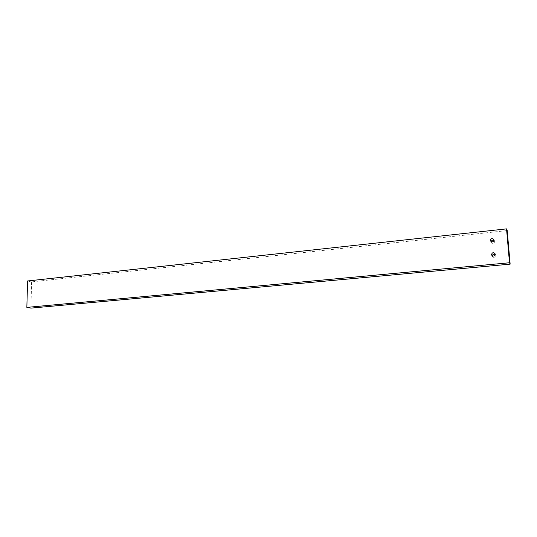 <?xml version="1.0" encoding="UTF-8"?>
<svg xmlns="http://www.w3.org/2000/svg" width="537" height="537" viewBox="0 0 537 537"><rect width="100%" height="100%" fill="white"/><g stroke="black" fill="none" stroke-linecap="round" stroke-linejoin="round"><path stroke-width="0.4" stroke-dasharray="2.69 2.01" d="M491.187 241.663L491.348 242.563C492.966 243.939 494.1 243.623 494.738 241.61L493.946 240.375M492.348 255.82L492.55 256.646C494.188 257.982 495.309 257.653 495.926 255.659L495.148 254.424M27.575 280.965L31.609 281.891L507.203 230.574M31.609 281.891L30.918 308.124M491.348 242.563L490.529 240.992M492.55 256.646L491.738 255.203M495.745 255.055L494.966 253.592M494.584 241.053L493.792 239.462"/><path stroke-width="0.81" d="M490.362 240.401L490.529 240.992C492.167 242.375 493.308 242.053 493.953 240.026L493.792 239.462C492.167 238.045 491.019 238.361 490.362 240.401M491.543 254.558L491.738 255.203C493.389 256.552 494.523 256.216 495.148 254.202L494.966 253.592C493.322 252.209 492.174 252.531 491.543 254.558M509.499 262.761L506.539 228.876L507.203 230.574L510.15 264.144L509.499 262.761L26.85 307.386L27.575 280.965L506.539 228.876M493.946 240.375C492.55 239.871 491.63 240.301 491.187 241.663M495.148 254.424C493.664 253.887 492.731 254.35 492.348 255.82M26.85 307.386L30.918 308.124L510.15 264.144"/></g></svg>
